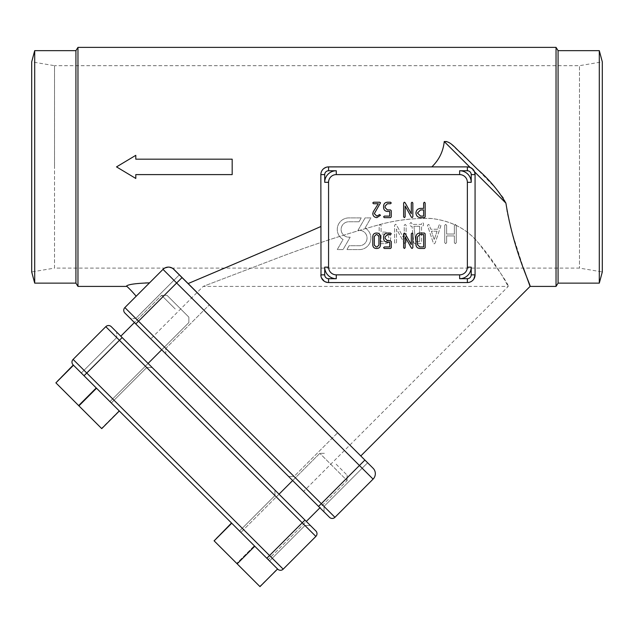 <?xml version="1.0" encoding="UTF-8"?>
<svg xmlns="http://www.w3.org/2000/svg" width="634" height="634" viewBox="0 0 634 634"><rect width="100%" height="100%" fill="white"/><g stroke="black" fill="none" stroke-linecap="round" stroke-linejoin="round"><path stroke-width="0.48" stroke-dasharray="3.17 2.38" d="M365.097 228.002L370.898 217.906L365.113 217.906L357.98 230.316L359.335 230.316A7.711 7.711 0 0 1 367.046 238.027A7.711 7.711 0 0 1 359.335 245.738L349.12 245.738L346.901 249.598L359.335 249.598A11.563 11.563 0 0 0 365.097 228.002L370.898 217.906L365.113 217.906L357.98 230.316L359.335 230.316A7.711 7.711 0 0 1 367.046 238.027A7.711 7.711 0 0 1 359.335 245.738L349.12 245.738L346.901 249.598L359.335 249.598A11.563 11.563 0 0 0 365.097 228.002M384.949 243.654C388.46 243.321 390.386 241.395 390.718 237.877C390.386 234.366 388.46 232.44 384.941 232.107L381.082 232.107L381.082 225.347L380.123 224.381L379.172 225.347L379.172 242.695L380.131 243.654L384.949 243.654C388.46 243.321 390.386 241.395 390.718 237.877C390.386 234.366 388.46 232.44 384.941 232.107L381.082 232.107L381.082 225.347L380.123 224.381L379.172 225.347L379.172 242.695L380.131 243.654L384.949 243.654M406.14 242.695L406.14 225.347L405.181 224.381L404.223 225.347L404.223 238.986L396.401 224.88L395.473 224.246L394.586 225.347L394.586 242.695L395.545 243.654L396.496 242.695L396.496 229.048L404.326 243.155L405.253 243.789L406.14 242.695L406.14 225.347L405.181 224.381L404.223 225.347L404.223 238.986L396.401 224.88L395.473 224.246L394.586 225.347L394.586 242.695L395.545 243.654L396.496 242.695L396.496 229.048L404.326 243.155L405.253 243.789L406.14 242.695M410.951 226.29L412.013 226.29L413.828 242.806L414.794 243.654L420.588 243.654L421.555 242.695L421.555 226.29L422.513 226.29L423.48 225.339L423.48 223.422L422.513 222.463L421.555 223.422L421.555 224.381L411.918 224.381L411.918 223.422L410.951 222.463L409.992 223.422L409.992 225.339L410.951 226.29L412.013 226.29L413.828 242.806L414.794 243.654L420.588 243.654L421.555 242.695L421.555 226.29L422.513 226.29L423.48 225.339L423.48 223.422L422.513 222.463L421.555 223.422L421.555 224.381L411.918 224.381L411.918 223.422L410.951 222.463L409.992 223.422L409.992 225.339L410.951 226.29M437.714 229.215L430.716 229.215L429.329 225.07L428.457 224.412L427.459 225.339L433.315 243.028L434.227 243.86L435.13 243.028L440.971 225.339L439.964 224.412L439.1 225.07L437.714 229.215L430.716 229.215L429.329 225.07L428.457 224.412L427.459 225.339L433.315 243.028L434.227 243.86L435.13 243.028L440.907 225.688L439.964 224.412L439.1 225.07L437.714 229.215M446.637 235.935L454.364 235.935L454.364 242.727L455.323 243.694L456.274 242.727L456.274 225.395L455.299 224.412L454.364 225.355L454.364 234.017L446.637 234.017L446.637 225.347L445.678 224.381L444.727 225.347L444.727 242.695L445.678 243.654L446.637 242.687L446.637 235.935L454.364 235.935L454.364 242.727L455.323 243.694L456.274 242.727L456.274 225.395L455.299 224.412L454.364 225.355L454.364 234.017L446.637 234.017L446.637 225.347L445.678 224.381L444.727 225.347L444.727 242.695L445.678 243.654L446.637 242.687L446.637 235.935M471.213 267.136L471.213 274.847A3.852 3.852 0 0 1 467.361 278.698L459.65 278.698A11.563 11.563 0 0 0 471.213 267.136L467.361 267.136A7.711 7.711 0 0 1 459.65 274.847L336.274 274.847A7.711 7.711 0 0 1 328.563 267.136L324.711 267.136A11.563 11.563 0 0 0 336.274 278.698L328.563 278.698A3.852 3.852 0 0 1 324.711 274.847L324.711 267.136M459.65 170.752L467.361 170.752A3.852 3.852 0 0 1 471.213 174.604L471.213 182.315A11.563 11.563 0 0 0 459.65 170.752L459.65 174.604L336.274 174.604A7.711 7.711 0 0 0 328.563 182.315L328.563 267.136M459.65 174.604A7.711 7.711 0 0 1 467.361 182.315L467.361 267.136M359.042 221.757L348.843 221.757A7.711 7.711 0 0 0 341.132 229.468A7.711 7.711 0 0 0 348.843 237.179L350.182 237.179L343.049 249.598L337.264 249.598L343.073 239.493A11.563 11.563 0 0 1 348.843 217.906L361.261 217.906L359.042 221.757L348.843 221.757A7.711 7.711 0 0 0 341.132 229.468A7.711 7.711 0 0 0 348.843 237.179L350.182 237.179L343.049 249.598L337.264 249.598L343.073 239.493A11.563 11.563 0 0 1 348.843 217.906L361.261 217.906L359.042 221.757M474.549 171.822L505.916 203.142L503.65 198.188L496.874 189.423L475.072 166.893L451.21 144.203L445.892 140.891L444.838 140.78L444.228 141.548C443.229 151.415 439.1 159.863 431.825 166.893L328.563 166.893L467.361 166.893L470.127 167.408L474.549 171.822L475.072 174.604L475.072 274.847C474.597 279.491 472.029 282.059 467.361 282.558L328.563 282.558C323.863 282.09 321.295 279.515 320.852 274.847L320.852 174.604C321.303 169.928 323.871 167.36 328.563 166.893L467.361 166.893A7.711 7.711 0 0 1 475.072 174.604L475.072 274.847A7.711 7.711 0 0 1 467.361 282.558L467.361 278.698M505.916 203.142L507.081 212.113L510.846 228.795L523.43 268.103M468.772 282.423L470.206 282.011M471.569 281.314L472.211 280.838M472.805 280.307L473.804 279.079M321.002 276.345L321.438 277.795M324.251 281.234L328.563 282.558A7.711 7.711 0 0 1 320.852 274.847A7.711 7.711 0 0 0 328.563 282.558L328.563 278.698M360.794 455.957L179.367 274.807L209.371 304.772L179.367 274.807L135.779 318.458L165.791 348.423L135.779 318.458L165.791 348.423L135.779 318.458L130.327 318.466L319.94 507.786L347.099 480.588L319.813 453.342L347.099 480.588L319.813 453.342L347.099 480.588L268.182 559.624L240.896 532.386L268.182 559.624L240.896 532.386L268.182 559.624L306.317 521.425M224.61 268.103L320.852 226.512L320.852 174.604L320.852 226.512M77.966 286.409L77.966 47.376M135.795 178.463L116.521 166.893L135.795 155.33L135.795 159.182L232.179 159.182L232.179 174.604L135.795 174.604L135.795 178.463L135.795 174.604L232.179 174.604L232.179 159.182L135.795 159.182L135.795 155.33L116.521 166.893L135.795 178.463L135.795 174.604L232.179 174.604L232.179 159.182L135.795 159.182L135.795 155.33L116.521 166.893L135.795 178.463M188.132 283.564L173.906 269.355M164.499 268.198L168.446 267.104L172.971 268.562A7.711 7.711 0 0 0 172.955 268.554A7.711 7.711 0 0 1 172.971 268.562M149.529 282.867L163.001 269.363L149.529 282.867M126.531 286.021A110.609 110.609 0 0 1 126.943 286.409A110.609 110.609 0 0 0 126.531 286.021L128.163 285.086L133.679 283.977L145.463 282.946M172.408 268.19A7.711 7.711 0 0 0 171.743 267.833A7.711 7.711 0 0 1 172.408 268.19L168.454 267.104L163.976 268.539A7.711 7.711 0 0 1 164.515 268.19A7.711 7.711 0 0 0 163.976 268.539M327.065 167.043L323.11 169.151L321.446 171.655L320.852 174.604A7.711 7.711 0 0 1 328.563 166.893A7.711 7.711 0 0 0 320.852 174.604L324.711 174.604A3.852 3.852 0 0 1 328.563 170.752L336.274 170.752A11.563 11.563 0 0 0 324.711 182.315L324.711 174.604M556.034 286.409L556.034 47.376M75.921 283.136L75.921 50.657M34.704 283.136L34.704 50.657M165.482 267.699L164.666 268.103L54.524 268.103L54.524 166.893L54.524 268.103L31.7 271.954L31.7 61.839L54.524 65.69L54.524 166.893L54.524 65.69L579.476 65.69L579.476 268.103L579.476 65.69L602.3 61.839L602.3 271.954L579.476 268.103L172.25 268.103L171.331 267.659M164.666 268.103L165.545 267.675M168.153 267.112A7.711 7.711 0 0 0 167.82 267.128A7.711 7.711 0 0 1 168.153 267.112L171.315 267.651M171.449 267.707L172.25 268.103M171.228 267.619C169.262 267.033 167.392 267.041 165.625 267.643M599.296 283.136L599.296 50.657M558.079 283.136L558.079 50.657M150.789 338.897L303.567 491.445L150.789 338.897L203.189 286.409L273.84 259.433C306.404 246.84 340.68 235.515 376.683 225.45C394.752 220.164 413.217 217.858 432.087 218.548C451.812 221.179 467.226 229.246 478.313 242.767C498.641 269.759 508.626 284.309 508.286 286.409C507.985 287.091 498.95 266.225 477.362 241.736C465.895 228.28 450.267 220.505 430.47 218.413C411.561 218.072 393.207 220.521 375.407 225.783C339.666 235.864 305.683 247.125 273.46 259.575L203.189 286.409L508.286 286.409L303.567 491.445M375.336 473.677A7.711 7.711 0 0 0 373.069 468.217A7.711 7.711 0 0 1 373.077 479.122L359.438 465.499L364.883 460.046L367.617 462.772L337.605 432.8L367.617 462.772L337.605 432.8L294.017 476.459L324.029 506.423L294.017 476.459L324.029 506.423L294.017 476.459L288.565 476.459L324.029 511.876L288.565 476.459L324.029 511.876L288.565 476.459L294.017 476.459L337.605 432.8L364.883 460.046L179.367 274.807L135.779 318.458L130.327 318.466L165.791 353.875L130.327 318.466L165.791 353.875L165.791 348.423L209.371 304.772L165.791 348.423L165.791 353.875L135.779 323.911L176.64 282.986L359.438 465.499L321.303 503.697L124.866 307.561L163.001 269.363L176.64 282.986L182.093 277.534M171.014 267.54A7.711 7.711 0 0 0 168.272 267.104A7.711 7.711 0 0 1 171.014 267.54M166.679 267.31A7.711 7.711 0 0 0 165.886 267.548A7.711 7.711 0 0 1 166.679 267.31M324.029 511.876L324.029 506.423L367.617 462.772L324.029 506.423L324.029 511.876M124.866 313.014A3.852 3.852 0 0 1 124.866 307.561A3.852 3.852 0 0 0 124.866 313.014M404.381 248.473L403.62 247.704L403.62 233.891L404.326 233.027L405.071 233.518L411.3 244.637L411.3 233.827L412.068 233.05L412.837 233.827L412.837 247.625L412.108 248.473L411.387 247.997L405.15 236.886L405.15 247.704L404.381 248.473M376.16 248.473C374.1 248.282 372.974 247.149 372.776 245.081L372.776 236.45C372.974 234.374 374.1 233.241 376.16 233.05L377.079 233.05C379.132 233.249 380.257 234.382 380.463 236.45L380.463 245.081C380.257 247.149 379.132 248.282 377.079 248.473L376.16 248.473M404.381 217.636L403.62 216.86L403.62 203.046L404.326 202.183L405.071 202.674L411.3 213.793L411.3 202.983L412.068 202.214L412.837 202.983L412.837 216.788L412.108 217.636L411.387 217.153L405.15 206.042L405.15 216.86L404.381 217.636M376.858 217.636C374.369 217.351 373.014 216.012 372.776 213.61L373.299 211.685L378.308 203.744L373.545 203.744L372.776 202.975L373.545 202.214L379.687 202.214L380.511 202.825L374.306 213.658L376.85 216.099L379.655 214.546L380.471 215.298L376.858 217.636M383.578 216.868L384.347 216.099L389.728 216.099L389.728 211.455L387.422 211.455C385.076 211.241 383.792 209.957 383.578 207.603L383.578 206.058C383.792 203.712 385.076 202.428 387.422 202.214L390.489 202.214L391.257 202.975L390.489 203.744L387.414 203.744L385.107 206.058L385.107 207.603L387.414 209.925L390.489 209.925L391.257 210.694L391.257 216.86L390.489 217.636L384.347 217.636L383.578 216.868M424.4 217.636L420.548 217.636C417.735 217.367 416.189 215.822 415.928 213.008C416.189 210.195 417.735 208.657 420.548 208.388L423.639 208.388L423.639 202.983L424.4 202.214L425.168 202.983L425.168 216.86L424.4 217.636M383.578 247.712L384.347 246.943L389.728 246.943L389.728 242.299L387.422 242.299C385.076 242.077 383.792 240.801 383.578 238.447L383.578 236.902C383.792 234.556 385.076 233.272 387.422 233.05L390.489 233.05L391.257 233.819L390.489 234.588L387.414 234.588L385.107 236.902L385.107 238.447L387.414 240.762L390.489 240.762L391.257 241.538L391.257 247.704L390.489 248.473L384.347 248.473L383.578 247.712M419.771 248.473C417.426 248.251 416.142 246.967 415.928 244.621L415.928 236.91C416.142 234.556 417.426 233.272 419.771 233.05L424.4 233.05L425.168 233.827L425.168 247.704L424.4 248.473L419.771 248.473M417.457 236.902L419.771 234.588L423.639 234.588L423.639 246.943L419.771 246.943L417.457 244.629L417.457 236.902M417.457 213.008L420.548 209.925L423.639 209.925L423.639 216.099L420.548 216.099L417.457 213.008M374.306 236.442L376.152 234.588L377.079 234.588L378.926 236.442L378.926 245.089L377.079 246.943L376.152 246.943L374.306 245.089L374.306 236.442M437.056 231.196L431.374 231.196L434.227 239.7L437.056 231.196L431.374 231.196L434.227 239.7L437.056 231.196M419.637 226.29L413.931 226.29L415.674 241.744L419.637 241.744L419.637 226.29L413.931 226.29L415.674 241.744L419.637 241.744L419.637 226.29M388.808 237.877C388.587 235.523 387.303 234.239 384.949 234.017L381.082 234.017L381.082 241.744L384.949 241.744C387.303 241.522 388.587 240.238 388.808 237.877C388.587 235.523 387.303 234.239 384.949 234.017L381.082 234.017L381.082 241.744L384.949 241.744C387.303 241.522 388.587 240.238 388.808 237.877M336.178 464.239L347.091 475.135L336.178 464.239M55.895 382.857L73.275 365.01L55.673 382.635L78.925 405.855L55.673 382.635L78.481 405.411L96.083 387.786L119.327 410.998L73.275 365.01L260.099 551.556M277.573 568.999L259.972 586.624L277.351 568.777L254.321 545.787L236.72 563.404L254.321 545.787L231.513 523.01L213.912 540.636L259.972 586.624L214.133 540.857L259.75 586.402L277.573 568.999L266.819 558.261L277.732 569.158M237.164 563.848L254.765 546.223L239.533 531.023L269.545 560.987L239.533 531.023L269.545 560.987L266.819 558.261L269.545 555.535L86.747 373.022L119.438 340.284L302.228 522.796L269.545 555.535L283.184 569.158M214.133 540.857L231.735 523.232M73.108 364.851A3.852 3.852 0 0 1 73.108 359.399A3.852 3.852 0 0 0 73.108 364.851L84.021 375.748L86.747 373.022L73.108 359.399L105.799 326.661L119.438 340.284L122.164 337.55L111.251 326.653M73.275 365.01L96.083 387.786L78.481 405.411L101.511 428.402L119.105 410.777L101.733 428.624L119.327 410.998M260.32 551.778L248.98 540.453M175.222 308.972L161.575 295.349L175.222 308.972M161.702 349.794L188.861 322.587L188.853 317.135L167.027 295.341L188.853 317.135L167.027 295.341L188.853 317.135L188.861 322.587L109.944 401.623L81.295 373.022L111.307 402.986L81.295 373.022L111.307 402.986L96.305 388.008L109.944 401.623L148.079 363.433M289.952 510.536L304.962 525.523L289.952 510.536M131.713 352.536L146.723 367.522L131.713 352.536M315.875 536.412A3.852 3.852 0 0 0 315.867 530.959A3.852 3.852 0 0 1 315.875 536.412L302.228 522.796L304.954 520.07L292.678 507.81L310.414 525.515L152.176 367.514L116.704 332.105L134.44 349.809L116.704 332.105L116.711 337.557L116.704 332.105M292.678 507.81L274.942 490.098L292.678 507.81M78.925 405.855L96.526 388.23M444.228 141.548L470.127 167.408M334.942 517.32L321.303 503.697L318.577 506.423M471.213 274.847L475.072 274.847A7.711 7.711 0 0 1 467.361 282.558M467.361 170.752L467.361 166.893A7.711 7.711 0 0 1 475.072 174.604L471.213 174.604M336.274 274.847L336.274 278.698M459.65 278.698L459.65 274.847M471.213 182.315L467.361 182.315M324.711 274.847L320.852 274.847M328.563 182.315L324.711 182.315M336.274 174.604L336.274 170.752M328.563 170.752L328.563 166.893M319.813 453.342L292.654 480.548L319.813 453.342L325.266 453.342L319.813 453.342M279.039 494.187L240.896 532.386L279.039 494.187M347.091 475.135L347.099 480.588L347.091 475.135M120.801 336.186L161.575 295.349L167.027 295.341L161.575 295.349L134.416 322.548M269.545 560.987L304.962 525.523L310.414 525.515L304.962 525.523L269.545 560.987M239.533 531.023L274.95 495.55L274.942 490.098L274.95 495.55L239.533 531.023M111.307 402.986L146.723 367.522L152.176 367.514L146.723 367.522L111.307 402.986M81.295 373.022L116.711 337.557L81.295 373.022"/><path stroke-width="0.95" d="M523.43 268.103L530.079 286.409L556.034 286.409L556.034 47.376L77.966 47.376L77.966 286.409L126.943 286.409A110.609 110.609 0 0 1 136.175 296.229A110.609 110.609 0 0 0 126.531 286.021L126.531 286.021C128.345 284.381 136.009 283.327 149.529 282.867L145.463 282.946M473.804 279.079L475.072 274.847L475.072 174.604L474.549 171.822L505.916 203.142C513.595 251.539 531.538 286.711 530.079 286.409C531.561 286.766 513.635 251.698 505.916 203.142C498.562 190.628 489.099 179.359 477.521 169.341L461.592 153.547C456.29 149.521 450.719 140.803 444.228 141.548C443.245 151.391 439.108 159.839 431.825 166.893L467.361 166.893L470.127 167.408L444.228 141.548M467.361 278.698A3.852 3.852 0 0 0 471.213 274.847L471.213 267.136A11.563 11.563 0 0 1 459.65 278.698L467.361 278.698L467.361 282.558L468.772 282.423M470.206 282.011L471.569 281.314M472.211 280.838L472.805 280.307M327.065 167.043L328.563 166.893A7.711 7.711 0 0 0 320.852 174.604L321.002 276.345M321.438 277.795L324.251 281.234M320.852 226.512C272.771 247.799 217.977 270.916 188.132 283.564L224.61 268.103M375.336 473.677A7.711 7.711 0 0 0 373.069 468.217A7.711 7.711 0 0 1 373.077 479.122L334.942 517.32L373.077 479.122L176.64 282.986L138.505 321.184L321.303 503.697L364.883 460.046L373.069 468.217L173.906 269.355A7.711 7.711 0 0 0 172.971 268.562L360.794 455.957L530.079 286.409M306.317 521.425L319.94 507.786L329.49 517.32L124.866 313.014A3.852 3.852 0 0 1 124.866 307.561L163.001 269.363A7.711 7.711 0 0 1 163.976 268.539L164.499 268.198M163.976 268.539A7.711 7.711 0 0 0 163.001 269.363A7.711 7.711 0 0 1 173.906 269.355L172.408 268.19A7.711 7.711 0 0 1 172.955 268.554A7.711 7.711 0 0 0 172.408 268.19M182.093 277.534L176.64 282.986L163.001 269.363A7.711 7.711 0 0 1 173.906 269.355L188.132 283.564M34.704 50.657L34.704 283.136L31.7 271.954L31.7 61.839L34.704 50.657L75.921 50.657L75.921 283.136L77.966 286.409M165.545 267.675L168.153 267.112A7.711 7.711 0 0 1 168.272 267.104A7.711 7.711 0 0 0 168.153 267.112M602.3 166.893L602.3 271.954L599.296 283.136L599.296 50.657L602.3 61.839L602.3 166.893M599.296 50.657L558.079 50.657L558.079 283.136L599.296 283.136M474.549 171.822L472.813 169.151L470.127 167.408M124.866 313.014L135.779 323.911L138.505 321.184L124.866 307.561M171.743 267.833A7.711 7.711 0 0 0 171.014 267.54A7.711 7.711 0 0 1 171.743 267.833M167.741 267.136A7.711 7.711 0 0 0 167.717 267.136A7.711 7.711 0 0 0 166.679 267.31A7.711 7.711 0 0 1 167.717 267.136A7.711 7.711 0 0 0 167.717 267.136M165.886 267.548A7.711 7.711 0 0 0 164.515 268.19A7.711 7.711 0 0 1 165.886 267.548M318.577 506.423L321.303 503.697L334.942 517.32A3.852 3.852 0 0 1 329.49 517.32A3.852 3.852 0 0 0 334.942 517.32A3.852 3.852 0 0 1 329.49 517.32M471.213 174.604A3.852 3.852 0 0 0 467.361 170.752L459.65 170.752A11.563 11.563 0 0 1 471.213 182.315L471.213 174.604L475.072 174.604L475.072 274.847A7.711 7.711 0 0 1 467.361 282.558L328.563 282.558L328.563 278.698L336.274 278.698A11.563 11.563 0 0 1 324.711 267.136L324.711 274.847A3.852 3.852 0 0 0 328.563 278.698M467.361 182.315A7.711 7.711 0 0 0 459.65 174.604L336.274 174.604A7.711 7.711 0 0 0 328.563 182.315L328.563 267.136A7.711 7.711 0 0 0 336.274 274.847L459.65 274.847A7.711 7.711 0 0 0 467.361 267.136L467.361 182.315L471.213 182.315M324.711 174.604L324.711 182.315A11.563 11.563 0 0 1 336.274 170.752L328.563 170.752A3.852 3.852 0 0 0 324.711 174.604L320.852 174.604A7.711 7.711 0 0 1 328.563 166.893L467.361 166.893A7.711 7.711 0 0 1 475.072 174.604A7.711 7.711 0 0 0 467.361 166.893L467.361 170.752M320.852 274.847A7.711 7.711 0 0 0 328.563 282.558A7.711 7.711 0 0 1 320.852 274.847L324.711 274.847M415.928 244.621L415.928 236.91C416.142 234.556 417.426 233.272 419.771 233.05L424.4 233.05L425.168 233.827L425.168 247.704L424.4 248.473L419.771 248.473C417.426 248.251 416.142 246.967 415.928 244.621M417.457 236.902L419.771 234.588L423.639 234.588L423.639 246.943L419.771 246.943L417.457 244.629L417.457 236.902M384.347 246.943L389.728 246.943L389.728 242.299L387.422 242.299C385.076 242.077 383.792 240.801 383.578 238.447L383.578 236.902C383.792 234.556 385.076 233.272 387.422 233.05L390.489 233.05L391.257 233.819L390.489 234.588L387.414 234.588L385.107 236.902L385.107 238.447L387.414 240.762L390.489 240.762L391.257 241.538L391.257 247.704L390.489 248.473L384.347 248.473L383.578 247.712L384.347 246.943M420.548 217.636C417.735 217.367 416.189 215.822 415.928 213.008C416.189 210.195 417.735 208.657 420.548 208.388L423.639 208.388L423.639 202.983L424.4 202.214L425.168 202.983L425.168 216.86L424.4 217.636L420.548 217.636M417.457 213.008L420.548 209.925L423.639 209.925L423.639 216.099L420.548 216.099L417.457 213.008M384.347 216.099L389.728 216.099L389.728 211.455L387.422 211.455C385.076 211.241 383.792 209.957 383.578 207.603L383.578 206.058C383.792 203.712 385.076 202.428 387.422 202.214L390.489 202.214L391.257 202.975L390.489 203.744L387.414 203.744L385.107 206.058L385.107 207.603L387.414 209.925L390.489 209.925L391.257 210.694L391.257 216.86L390.489 217.636L384.347 217.636L383.578 216.868L384.347 216.099M372.776 213.61L373.299 211.685L378.308 203.744L373.545 203.744L372.776 202.975L373.545 202.214L379.687 202.214L380.511 202.825L374.306 213.658L376.85 216.099L379.655 214.546L380.471 215.298L376.858 217.636C374.369 217.351 373.014 216.012 372.776 213.61M403.62 216.86L403.62 203.046L404.326 202.183L405.071 202.674L411.3 213.793L411.3 202.983L412.068 202.214L412.837 202.983L412.837 216.788L412.108 217.636L411.387 217.153L405.15 206.042L405.15 216.86L404.381 217.636L403.62 216.86M372.776 245.081L372.776 236.45C372.974 234.374 374.1 233.241 376.16 233.05L377.079 233.05C379.132 233.249 380.257 234.382 380.463 236.45L380.463 245.081C380.257 247.149 379.132 248.282 377.079 248.473L376.16 248.473C374.1 248.282 372.974 247.149 372.776 245.081M374.306 236.442L376.152 234.588L377.079 234.588L378.926 236.442L378.926 245.089L377.079 246.943L376.152 246.943L374.306 245.089L374.306 236.442M403.62 247.704L403.62 233.891L404.326 233.027L405.071 233.518L411.3 244.637L411.3 233.827L412.068 233.05L412.837 233.827L412.837 247.625L412.108 248.473L411.387 247.997L405.15 236.886L405.15 247.704L404.381 248.473L403.62 247.704M232.179 174.604L232.179 159.182L135.795 159.182L135.795 155.33L116.521 166.893L135.795 178.463L135.795 174.604L232.179 174.604M260.099 551.556L231.513 523.01L214.133 540.857L231.735 523.232M277.573 568.999L259.972 586.624L237.164 563.848L254.765 546.223L266.819 558.261L302.228 522.796L119.438 340.284L86.747 373.022L283.184 569.158L315.875 536.412L283.184 569.158A3.852 3.852 0 0 1 277.732 569.158L260.32 551.778M248.98 540.453L73.496 365.232L55.895 382.857L73.275 365.01M73.108 359.399L86.747 373.022L84.021 375.748L73.108 364.851A3.852 3.852 0 0 1 73.108 359.399L105.799 326.661A3.852 3.852 0 0 1 111.251 326.653L315.867 530.959L304.954 520.07L302.228 522.796L315.875 536.412A3.852 3.852 0 0 0 315.867 530.959M237.164 563.848L214.133 540.857M96.526 388.23L78.925 405.855L101.733 428.624L119.327 410.998M78.925 405.855L55.895 382.857M105.799 326.661A3.852 3.852 0 0 1 111.251 326.653A3.852 3.852 0 0 0 105.799 326.661L119.438 340.284L122.164 337.55L116.704 332.105M283.184 569.158A3.852 3.852 0 0 1 277.732 569.158A3.852 3.852 0 0 0 283.184 569.158M173.906 269.355A7.711 7.711 0 0 0 172.971 268.562M126.943 286.409A110.609 110.609 0 0 1 136.175 296.229A110.609 110.609 0 0 0 126.531 286.021M467.361 282.558A7.711 7.711 0 0 0 475.072 274.847L471.213 274.847M459.65 274.847L459.65 278.698M336.274 278.698L336.274 274.847M467.361 267.136L471.213 267.136M324.711 267.136L328.563 267.136M324.711 182.315L328.563 182.315M328.563 166.893L328.563 170.752M336.274 170.752L336.274 174.604M459.65 174.604L459.65 170.752M75.921 50.657L77.966 47.376M34.704 283.136L75.921 283.136M558.079 50.657L556.034 47.376M558.079 283.136L556.034 286.409M292.654 480.548L279.039 494.187L292.654 480.548M134.416 322.548L120.801 336.186M161.702 349.794L148.079 363.433"/></g></svg>
